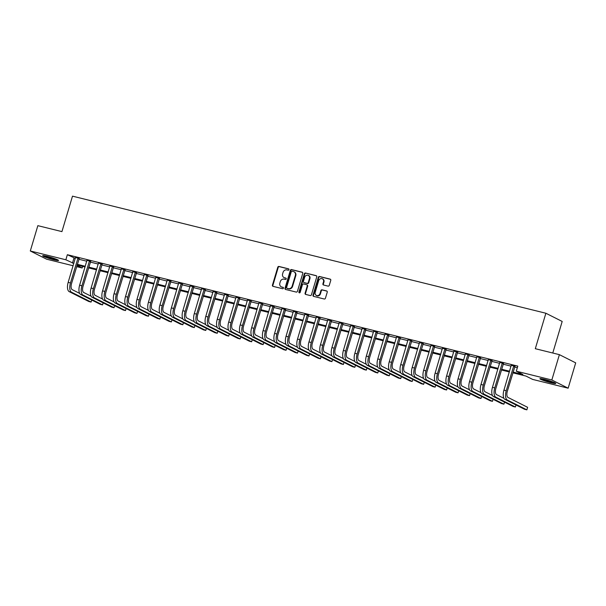 <?xml version="1.0" encoding="UTF-8"?>
<svg xmlns="http://www.w3.org/2000/svg" width="606" height="606" viewBox="0 0 606 606"><rect width="100%" height="100%" fill="white"/><g stroke="black" fill="none" stroke-linecap="round" stroke-linejoin="round"><path stroke-width="0.91" d="M288.964 269.678A0.727 0.644 -63.3 0 0 288.539 268.829L278.972 266.458A1.045 0.924 -63.3 0 0 277.775 267.231L272.442 285.131A1.045 0.924 -63.3 0 0 273.048 286.35L282.616 288.714A0.727 0.644 -63.3 0 0 283.025 287.32L281.79 287.017A3.333 2.954 -63.3 0 1 281.237 286.812A3.333 2.954 -63.3 0 1 279.858 283.123L280.298 281.631A3.333 2.954 -63.3 0 1 284.131 279.161L285.373 279.464A0.727 0.644 -63.3 0 0 285.782 278.071L284.547 277.768A3.333 2.954 -63.3 0 1 283.994 277.563A3.333 2.954 -63.3 0 1 282.616 273.874L283.055 272.382A3.333 2.954 -63.3 0 1 286.888 269.912L288.13 270.215A0.727 0.644 -63.3 0 0 288.964 269.678M551.278 382.81A8.279 0.757 16.6 0 1 539.901 378.712A8.279 0.757 16.6 0 1 544.4 379.348A8.279 0.757 16.6 0 1 555.778 383.446A8.279 0.757 16.6 0 1 551.278 382.81M54.048 259.83A8.279 0.757 16.6 0 1 42.678 255.732A8.279 0.757 16.6 0 1 47.17 256.368A8.279 0.757 16.6 0 1 58.547 260.459A8.279 0.757 16.6 0 1 54.048 259.83M328.073 286.13A1.045 0.924 -63.3 0 0 329.27 285.358L330.77 280.336A1.045 0.924 -63.3 0 0 330.164 279.124L319.544 276.495A1.045 0.924 -63.3 0 0 318.347 277.268L313.007 295.167A1.045 0.924 -63.3 0 0 313.613 296.379L324.24 299.008A1.045 0.924 -63.3 0 0 325.437 298.235L327.24 292.175A1.045 0.924 -63.3 0 0 326.642 290.956L322.089 289.827A1.045 0.924 -63.3 0 0 320.892 290.6L319.998 293.607A2.788 2.469 -63.3 0 1 315.181 292.418L318.695 280.631A2.788 2.469 -63.3 0 1 323.513 281.828L322.922 283.79A1.045 0.924 -63.3 0 0 323.528 285.009L328.073 286.13M73.121 265.754L46.609 259.194L30.3 250.982L37.852 225.659L61.933 231.613L72.5 196.155L545.877 313.241L535.31 348.7L559.391 354.654L551.839 379.985L568.148 388.188L532.598 379.401L525.985 376.068L512.835 372.819M30.3 250.982L65.849 259.777L73.811 263.443M513.055 372.084L522.902 374.516L516.289 371.19L517.804 366.122L67.357 254.709L65.849 259.777M516.289 371.19L551.839 379.985M302.765 273.412A1.045 0.924 -63.3 0 0 302.159 272.192L291.539 269.564A1.045 0.924 -63.3 0 0 290.342 270.337L285.002 288.236A1.045 0.924 -63.3 0 0 285.608 289.456L296.236 292.084A1.045 0.924 -63.3 0 0 297.432 291.312L302.765 273.412M305.538 273.026L316.165 275.654A1.045 0.924 -63.3 0 1 316.771 276.874L311.431 294.774A1.045 0.924 -63.3 0 1 310.234 295.546L305.689 294.425A1.045 0.924 -63.3 0 1 305.083 293.206L307.25 285.949A1.045 0.924 -63.3 0 0 306.644 284.729L303.629 283.979A1.045 0.924 -63.3 0 0 302.432 284.752L300.175 292.312A0.727 0.644 -63.3 0 1 298.917 292.001L304.341 273.798A1.045 0.924 -63.3 0 1 305.538 273.026L316.537 275.859M67.357 254.709L75.326 258.376M78.795 259.232L86.794 261.209M90.264 262.072L98.255 264.049M101.732 264.905L109.724 266.882M113.201 267.746L121.192 269.723M124.669 270.579L132.661 272.556M136.138 273.412L144.13 275.389M147.606 276.253L155.598 278.23M159.067 279.086L167.067 281.063M170.536 281.926L178.528 283.903M182.005 284.759L189.996 286.736M193.473 287.6L201.465 289.577M204.942 290.433L212.933 292.41M216.41 293.266L224.402 295.243M227.879 296.107L235.87 298.084M239.34 298.94L247.339 300.917M250.808 301.78L258.8 303.757M262.277 304.613L270.268 306.591M273.745 307.454L281.737 309.431M285.214 310.287L293.206 312.264M296.682 313.128L304.674 315.105M308.143 315.961L316.143 317.938M319.612 318.794L327.611 320.771M331.081 321.635L339.072 323.612M342.549 324.468L350.541 326.445M354.018 327.308L362.009 329.285M365.486 330.141L373.478 332.118M376.955 332.982L384.946 334.959M388.416 335.815L396.415 337.792M399.884 338.648L407.883 340.625M411.353 341.489L419.344 343.466M422.821 344.322L430.813 346.299M434.29 347.162L442.282 349.139M445.758 349.995L453.75 351.972M457.227 352.836L465.219 354.813M468.688 355.669L476.687 357.646M480.157 358.51L488.156 360.487M491.625 361.343L499.617 363.32M503.094 364.176L511.085 366.153M514.562 367.016L517.327 367.698M79.151 258.444L75.553 257.558M90.62 261.284L87.022 260.391M102.088 264.118L98.49 263.231M113.549 266.958L109.959 266.064M125.018 269.791L121.427 268.905M136.486 272.624L132.888 271.738M147.955 275.465L144.357 274.571M159.423 278.298L155.825 277.412M170.892 281.139L167.294 280.245M182.361 283.972L178.762 283.085M193.822 286.812L190.231 285.918M205.29 289.645L201.7 288.759M216.759 292.478L213.16 291.592M228.227 295.319L224.629 294.433M239.696 298.152L236.098 297.266M251.164 300.993L247.566 300.099M262.633 303.826L259.035 302.939M274.094 306.666L270.503 305.772M285.562 309.499L281.972 308.613M297.031 312.34L293.433 311.446M308.499 315.173L304.901 314.287M319.968 318.006L316.37 317.12M331.437 320.847L327.838 319.953M342.898 323.68L339.307 322.793M354.366 326.52L350.776 325.627M365.835 329.353L362.244 328.467M377.303 332.194L373.705 331.3M388.772 335.027L385.174 334.141M400.24 337.86L396.642 336.974M411.709 340.701L408.111 339.815M423.17 343.534L419.579 342.648M434.638 346.374L431.048 345.481M446.107 349.207L442.516 348.321M457.575 352.048L453.977 351.154M469.044 354.881L465.446 353.995M480.513 357.722L476.914 356.828M491.981 360.555L488.383 359.669M503.442 363.388L499.852 362.502M514.911 366.229L511.32 365.335M552.778 353.018L562.186 321.445L545.877 313.241M559.391 354.654L575.7 362.865L568.148 388.188M82.628 266.413L82.158 267.988L76.598 266.61M76.97 265.375L82.158 267.988M509.358 371.955L501.367 369.978M497.89 369.122L489.898 367.145M486.421 366.282L478.429 364.304M474.952 363.448L466.961 361.471M463.492 360.615L455.492 358.638M452.023 357.775L444.024 355.798M440.554 354.942L432.563 352.965M429.086 352.101L421.094 350.124M417.617 349.268L409.626 347.291M406.149 346.427L398.157 344.45M394.68 343.594L386.689 341.617M383.219 340.754L375.22 338.777M371.751 337.921L363.751 335.944M360.282 335.088L352.291 333.111M348.814 332.247L340.822 330.27M337.345 329.414L329.353 327.437M325.876 326.573L317.885 324.596M314.408 323.74L306.416 321.763M302.947 320.9L294.948 318.923M291.478 318.067L283.479 316.09M280.01 315.234L272.018 313.257M268.541 312.393L260.55 310.416M257.073 309.56L249.081 307.583M245.604 306.719L237.613 304.742M234.136 303.886L226.144 301.909M222.675 301.046L214.675 299.069M211.206 298.213L203.207 296.236M199.738 295.372L191.746 293.395M188.269 292.539L180.277 290.562M176.8 289.706L168.809 287.729M165.332 286.865L157.34 284.888M153.863 284.032L145.872 282.055M142.402 281.192L134.403 279.214M130.934 278.359L122.935 276.381M119.465 275.518L111.474 273.541M107.997 272.685L100.005 270.708M96.528 269.852L88.537 267.875M85.06 267.011L77.068 265.034M77.288 264.299L85.279 266.276M88.756 267.132L96.748 269.109M100.225 269.973L108.216 271.95M111.693 272.806L119.685 274.783M123.154 275.647L131.154 277.624M134.623 278.48L142.622 280.457M146.091 281.32L154.083 283.297M157.56 284.153L165.552 286.13M169.029 286.986L177.02 288.964M180.497 289.827L188.489 291.804M191.966 292.66L199.957 294.637M203.427 295.501L211.426 297.478M214.895 298.334L222.894 300.311M226.364 301.174L234.355 303.151M237.832 304.007L245.824 305.985M249.301 306.848L257.292 308.825M260.769 309.681L268.761 311.658M272.238 312.514L280.23 314.491M283.699 315.355L291.698 317.332M295.167 318.188L303.167 320.165M306.636 321.029L314.628 323.006M318.105 323.862L326.096 325.839M329.573 326.702L337.565 328.679M341.042 329.535L349.033 331.512M352.51 332.368L360.502 334.345M363.971 335.209L371.97 337.186M375.44 338.042L383.439 340.019M386.908 340.883L394.9 342.86M398.377 343.716L406.368 345.693M409.845 346.556L417.837 348.533M421.314 349.389L429.306 351.366M432.782 352.23L440.774 354.207M444.243 355.063L452.243 357.04M455.712 357.896L463.711 359.873M467.181 360.737L475.172 362.714M478.649 363.57L486.641 365.547M490.118 366.41L498.109 368.387M501.586 369.243L509.578 371.22M73.97 258.042L72.462 263.102M283.994 277.563L284.434 277.783A3.333 2.954 -63.3 0 0 284.987 277.987L284.547 277.768M286.085 278.26L284.987 277.987M281.237 286.812L281.676 287.032A3.333 2.954 -63.3 0 0 282.229 287.236L281.79 287.017M283.328 287.509L282.229 287.236M288.842 269.011L279.411 266.678A1.045 0.924 -63.3 0 0 278.215 267.451L272.882 285.35A1.045 0.924 -63.3 0 0 273.117 286.365M302.53 272.397L291.978 269.791A1.045 0.924 -63.3 0 0 290.782 270.556L285.441 288.456A1.045 0.924 -63.3 0 0 285.676 289.471M292.115 271.2A0.727 0.644 -63.3 0 0 291.274 271.746L286.593 287.456A0.727 0.644 -63.3 0 0 287.009 288.305L288.32 288.63A3.333 2.954 -63.3 0 0 292.145 286.161L295.349 275.419A3.333 2.954 -63.3 0 0 293.971 271.73A3.333 2.954 -63.3 0 0 293.418 271.526L292.115 271.2M287.229 288.418A0.727 0.644 -63.3 0 0 287.456 288.532L287.009 288.305M293.971 271.73L294.41 271.95A3.333 2.954 -63.3 0 1 295.789 275.647L292.592 286.38A3.333 2.954 -63.3 0 1 288.759 288.85L287.456 288.532M307.083 284.949A1.045 0.924 -63.3 0 1 307.689 286.168L305.522 293.425A1.045 0.924 -63.3 0 0 305.757 294.44M305.977 273.253A1.045 0.924 -63.3 0 0 304.78 274.026L299.356 292.221A0.727 0.644 -63.3 0 0 299.462 292.872M309.492 278.412A2.788 2.469 -63.3 0 0 304.674 277.222L303.439 281.373A1.045 0.924 -63.3 0 0 304.045 282.593L307.06 283.335A1.045 0.924 -63.3 0 0 308.257 282.563L309.492 278.412L309.931 278.631A2.788 2.469 -63.3 0 0 308.78 275.548L308.34 275.329M304.159 282.646A1.045 0.924 -63.3 0 0 304.485 282.813L304.045 282.593M309.931 278.631L308.696 282.782A1.045 0.924 -63.3 0 1 307.5 283.555L304.485 282.813M322.354 278.737L322.793 278.965A2.788 2.469 -63.3 0 1 323.952 282.048L323.369 284.009A1.045 0.924 -63.3 0 0 323.596 285.025M316.332 295.501L316.779 295.728A2.788 2.469 -63.3 0 0 320.438 293.834L319.998 293.607M327.013 291.16L322.536 290.054A1.045 0.924 -63.3 0 0 321.339 290.827L320.438 293.834M330.535 279.328L319.983 276.715A1.045 0.924 -63.3 0 0 318.786 277.487L313.446 295.387A1.045 0.924 -63.3 0 0 313.681 296.402M75.538 257.27L68.167 282.373L70.463 282.941L78.045 257.891M79.325 258.209L71.569 283.494A5.31 2.416 103.9 0 0 72.258 289.668L79.659 293.395M69.213 291.637L71.508 292.198L91.097 302.068L88.802 301.5L69.213 291.637A7.961 3.628 -76.1 0 1 68.167 282.373M71.508 292.198A7.961 3.628 -76.1 0 1 70.463 282.941M91.097 302.068L91.711 300.023M78.954 258.717L77.848 258.164M87.006 260.103L79.636 285.206L81.931 285.774L89.514 260.724M90.794 261.042L83.03 286.327A5.31 2.416 103.9 0 0 83.726 292.501L91.127 296.228M80.681 294.471L82.969 295.039L102.566 304.901L100.27 304.333L80.681 294.471A7.961 3.628 -76.1 0 1 79.636 285.206M82.969 295.039A7.961 3.628 -76.1 0 1 81.931 285.774M102.566 304.901L103.171 302.856M90.423 261.55L89.317 260.997M98.475 262.943L91.105 288.047L93.4 288.607L100.982 263.565M102.262 263.883L94.498 289.168A5.31 2.416 103.9 0 0 95.195 295.342L102.588 299.069M92.15 297.304L94.438 297.872L114.034 307.734L111.739 307.174L92.15 297.304A7.961 3.628 -76.1 0 1 91.105 288.047M94.438 297.872A7.961 3.628 -76.1 0 1 93.4 288.607M114.034 307.734L114.64 305.697M101.884 264.39L100.785 263.837M109.936 265.776L102.573 290.88L104.868 291.448L112.451 266.398M113.723 266.716L105.967 292.001A5.31 2.416 103.9 0 0 106.664 298.175L114.057 301.902M103.611 300.144L105.906 300.712L125.503 310.575L123.207 310.007L103.611 300.144A7.961 3.628 -76.1 0 1 102.573 290.88M105.906 300.712A7.961 3.628 -76.1 0 1 104.868 291.448M125.503 310.575L126.109 308.53M113.352 267.223L112.254 266.67M121.405 268.617L114.042 293.713L116.337 294.281L123.919 269.238M125.192 269.549L117.435 294.842A5.31 2.416 103.9 0 0 118.132 301.015L125.525 304.735M115.079 302.977L117.375 303.545L136.971 313.408L134.676 312.84L115.079 302.977A7.961 3.628 -76.1 0 1 114.042 293.713M117.375 303.545A7.961 3.628 -76.1 0 1 116.337 294.281M136.971 313.408L137.577 311.37M124.821 270.064L123.722 269.503M56.653 259.368A7.166 0.659 16.6 0 1 44.852 255.846M44.162 255.732A8.226 0.757 -163.4 0 0 57.297 259.641M553.884 382.348A7.166 0.659 16.6 0 1 551.059 381.765A7.166 0.659 16.6 0 1 542.082 378.833M541.393 378.712A8.226 0.757 -163.4 0 0 551.498 381.992A8.226 0.757 -163.4 0 0 554.528 382.628M132.873 271.45L125.51 296.554L127.798 297.122L135.388 272.071M136.661 272.389L128.904 297.675A5.31 2.416 103.9 0 0 129.601 303.848L136.994 307.575M126.548 305.818L128.843 306.386L148.432 316.249L146.144 315.681L126.548 305.818A7.961 3.628 -76.1 0 1 125.51 296.554M128.843 306.386A7.961 3.628 -76.1 0 1 127.798 297.122M148.432 316.249L149.046 314.203M136.289 272.897L135.191 272.344M144.342 274.291L136.979 299.387L139.266 299.955L146.849 274.912M148.129 275.222L140.372 300.508A5.31 2.416 103.9 0 0 141.062 306.689L148.462 310.408M138.016 308.651L140.312 309.219L159.901 319.082L157.613 318.514L138.016 308.651A7.961 3.628 -76.1 0 1 136.979 299.387M140.312 309.219A7.961 3.628 -76.1 0 1 139.266 299.955M159.901 319.082L160.514 317.044M147.758 275.738L146.652 275.177M155.81 277.124L148.44 302.227L150.735 302.795L158.317 277.745M159.598 278.063L151.841 303.348A5.31 2.416 103.9 0 0 152.53 309.522L159.931 313.249M149.485 311.492L151.78 312.052L171.369 321.922L169.074 321.354L149.485 311.492A7.961 3.628 -76.1 0 1 148.44 302.227M151.78 312.052A7.961 3.628 -76.1 0 1 150.735 302.795M171.369 321.922L171.983 319.877M159.226 278.571L158.121 278.018M167.279 279.957L159.908 305.06L162.203 305.629L169.786 280.578M171.066 280.896L163.302 306.181A5.31 2.416 103.9 0 0 163.999 312.363L171.4 316.082M160.954 314.325L163.241 314.893L182.838 324.755L180.543 324.187L160.954 314.325A7.961 3.628 -76.1 0 1 159.908 305.06M163.241 314.893A7.961 3.628 -76.1 0 1 162.203 305.629M182.838 324.755L183.444 322.71M170.695 281.404L169.589 280.851M178.747 282.797L171.377 307.901L173.672 308.469L181.255 283.419M182.535 283.737L174.77 309.022A5.31 2.416 103.9 0 0 175.467 315.196L182.861 318.923M172.415 317.158L174.71 317.726L194.306 327.596L192.011 327.028L172.415 317.158A7.961 3.628 -76.1 0 1 171.377 307.901M174.71 317.726A7.961 3.628 -76.1 0 1 173.672 308.469M194.306 327.596L194.912 325.551M182.156 284.244L181.058 283.691M190.208 285.631L182.845 310.734L185.141 311.302L192.723 286.252M193.996 286.57L186.239 311.855A5.31 2.416 103.9 0 0 186.936 318.029L194.329 321.756M183.883 319.998L186.178 320.566L205.775 330.429L203.48 329.861L183.883 319.998A7.961 3.628 -76.1 0 1 182.845 310.734M186.178 320.566A7.961 3.628 -76.1 0 1 185.141 311.302M205.775 330.429L206.381 328.384M193.625 287.077L192.526 286.524M201.677 288.471L194.314 313.575L196.609 314.135L204.192 289.092M205.464 289.403L197.707 314.696A5.31 2.416 103.9 0 0 198.404 320.869L205.798 324.589M195.352 322.831L197.647 323.399L217.243 333.262L214.948 332.702L195.352 322.831A7.961 3.628 -76.1 0 1 194.314 313.575M197.647 323.399A7.961 3.628 -76.1 0 1 196.609 314.135M217.243 333.262L217.849 331.224M205.093 289.918L203.995 289.365M213.145 291.304L205.782 316.408L208.07 316.976L215.66 291.925M216.933 292.243L209.176 317.529A5.31 2.416 103.9 0 0 209.873 323.702L217.266 327.429M206.82 325.672L209.115 326.24L228.704 336.103L226.417 335.535L206.82 325.672A7.961 3.628 -76.1 0 1 205.782 316.408M209.115 326.24A7.961 3.628 -76.1 0 1 208.07 316.976M228.704 336.103L229.318 334.058M216.562 292.751L215.463 292.198M224.614 294.145L217.251 319.241L219.539 319.809L227.121 294.766M228.401 295.077L220.645 320.369A5.31 2.416 103.9 0 0 221.334 326.543L228.735 330.262M218.289 328.505L220.584 329.073L240.173 338.936L237.885 338.368L218.289 328.505A7.961 3.628 -76.1 0 1 217.251 319.241M220.584 329.073A7.961 3.628 -76.1 0 1 219.539 319.809M240.173 338.936L240.787 336.898M228.03 295.592L226.924 295.031M236.082 296.978L228.712 322.081L231.007 322.65L238.59 297.599M239.87 297.917L232.113 323.203A5.31 2.416 103.9 0 0 232.802 329.376L240.203 333.103M229.757 331.346L232.053 331.914L251.641 341.776L249.346 341.208L229.757 331.346A7.961 3.628 -76.1 0 1 228.712 322.081M232.053 331.914A7.961 3.628 -76.1 0 1 231.007 322.65M251.641 341.776L252.255 339.731M239.499 298.425L238.393 297.872M247.551 299.818L240.181 324.914L242.476 325.483L250.058 300.44M251.338 300.75L243.574 326.036A5.31 2.416 103.9 0 0 244.271 332.217L251.672 335.936M241.226 334.179L243.514 334.747L263.11 344.609L260.815 344.041L241.226 334.179A7.961 3.628 -76.1 0 1 240.181 324.914M243.514 334.747A7.961 3.628 -76.1 0 1 242.476 325.483M263.11 344.609L263.716 342.564M250.967 301.265L249.861 300.705M259.02 302.652L251.649 327.755L253.944 328.323L261.527 303.273M262.807 303.591L255.043 328.876A5.31 2.416 103.9 0 0 255.74 335.05L263.133 338.777M252.687 337.019L254.982 337.58L274.579 347.45L272.283 346.882L252.687 337.019A7.961 3.628 -76.1 0 1 251.649 327.755M254.982 337.58A7.961 3.628 -76.1 0 1 253.944 328.323M274.579 347.45L275.185 345.405M262.428 304.098L261.33 303.545M270.481 305.485L263.118 330.588L265.413 331.156L272.995 306.106M274.268 306.424L266.511 331.709A5.31 2.416 103.9 0 0 267.208 337.883L274.601 341.61M264.155 339.852L266.451 340.42L286.047 350.283L283.752 349.715L264.155 339.852A7.961 3.628 -76.1 0 1 263.118 330.588M266.451 340.42A7.961 3.628 -76.1 0 1 265.413 331.156M286.047 350.283L286.653 348.238M273.897 306.931L272.798 306.378M281.949 308.325L274.586 333.429L276.881 333.989L284.464 308.946M285.737 309.265L277.98 334.55A5.31 2.416 103.9 0 0 278.677 340.724L286.07 344.45M275.624 342.685L277.919 343.254L297.516 353.116L295.22 352.556L275.624 342.685A7.961 3.628 -76.1 0 1 274.586 333.429M277.919 343.254A7.961 3.628 -76.1 0 1 276.881 333.989M297.516 353.116L298.122 351.079M285.365 309.772L284.267 309.219M293.418 311.158L286.055 336.262L288.342 336.83L295.933 311.779M297.205 312.098L289.448 337.383A5.31 2.416 103.9 0 0 290.138 343.557L297.538 347.283M287.092 345.526L289.388 346.094L308.977 355.957L306.689 355.389L287.092 345.526A7.961 3.628 -76.1 0 1 286.055 336.262M289.388 346.094A7.961 3.628 -76.1 0 1 288.342 336.83M308.977 355.957L309.59 353.912M296.834 312.605L295.736 312.052M304.886 313.999L297.516 339.095L299.811 339.663L307.393 314.62M308.674 314.931L300.917 340.224A5.31 2.416 103.9 0 0 301.606 346.397L309.007 350.116M298.561 348.359L300.856 348.927L320.445 358.79L318.158 358.222L298.561 348.359A7.961 3.628 -76.1 0 1 297.516 339.095M300.856 348.927A7.961 3.628 -76.1 0 1 299.811 339.663M320.445 358.79L321.059 356.752M308.302 315.446L307.197 314.885M316.355 316.832L308.984 341.935L311.279 342.504L318.862 317.453M320.142 317.771L312.385 343.057A5.31 2.416 103.9 0 0 313.075 349.23L320.476 352.957M310.03 351.2L312.325 351.768L331.914 361.63L329.619 361.062L310.03 351.2A7.961 3.628 -76.1 0 1 308.984 341.935M312.325 351.768A7.961 3.628 -76.1 0 1 311.279 342.504M331.914 361.63L332.527 359.585M319.771 318.279L318.665 317.726M327.823 319.673L320.453 344.769L322.748 345.337L330.331 320.294M331.611 320.604L323.846 345.89A5.31 2.416 103.9 0 0 324.543 352.071L331.944 355.79M321.498 354.033L323.786 354.601L343.382 364.464L341.087 363.895L321.498 354.033A7.961 3.628 -76.1 0 1 320.453 344.769M323.786 354.601A7.961 3.628 -76.1 0 1 322.748 345.337M343.382 364.464L343.988 362.426M331.24 321.119L330.134 320.559M339.284 322.506L331.921 347.609L334.217 348.177L341.799 323.127M343.079 323.445L335.315 348.73A5.31 2.416 103.9 0 0 336.012 354.904L343.405 358.631M332.959 356.873L335.254 357.434L354.851 367.304L352.556 366.736L332.959 356.873A7.961 3.628 -76.1 0 1 331.921 347.609M335.254 357.434A7.961 3.628 -76.1 0 1 334.217 348.177M354.851 367.304L355.457 365.259M342.701 323.952L341.602 323.399M350.753 325.339L343.39 350.442L345.685 351.01L353.268 325.96M354.54 326.278L346.784 351.563A5.31 2.416 103.9 0 0 347.48 357.745L354.874 361.464M344.428 359.706L346.723 360.275L366.319 370.137L364.024 369.569L344.428 359.706A7.961 3.628 -76.1 0 1 343.39 350.442M346.723 360.275A7.961 3.628 -76.1 0 1 345.685 351.01M366.319 370.137L366.925 368.092M354.169 326.785L353.071 326.233M362.221 328.179L354.858 353.283L357.154 353.851L364.736 328.8M366.009 329.119L358.252 354.404A5.31 2.416 103.9 0 0 358.949 360.578L366.342 364.304M355.896 362.539L358.191 363.108L377.788 372.978L375.493 372.41L355.896 362.539A7.961 3.628 -76.1 0 1 354.858 353.283M358.191 363.108A7.961 3.628 -76.1 0 1 357.154 353.851M377.788 372.978L378.394 370.933M365.638 329.626L364.539 329.073M373.69 331.012L366.327 356.116L368.615 356.684L376.205 331.633M377.477 331.952L369.721 357.237A5.31 2.416 103.9 0 0 370.41 363.411L377.811 367.138M367.365 365.38L369.66 365.948L389.249 375.811L386.961 375.243L367.365 365.38A7.961 3.628 -76.1 0 1 366.327 356.116M369.66 365.948A7.961 3.628 -76.1 0 1 368.615 356.684M389.249 375.811L389.863 373.766M377.106 332.459L376 331.906M385.158 333.853L377.788 358.957L380.083 359.517L387.666 334.474M388.946 334.785L381.189 360.078A5.31 2.416 103.9 0 0 381.878 366.251L389.279 369.971M378.833 368.213L381.129 368.781L400.717 378.644L398.422 378.083L378.833 368.213A7.961 3.628 -76.1 0 1 377.788 358.957M381.129 368.781A7.961 3.628 -76.1 0 1 380.083 359.517M400.717 378.644L401.331 376.606M388.575 335.3L387.469 334.747M396.627 336.686L389.257 361.79L391.552 362.358L399.134 337.307M400.414 337.625L392.658 362.911A5.31 2.416 103.9 0 0 393.347 369.084L400.748 372.811M390.302 371.054L392.597 371.622L412.186 381.485L409.891 380.916L390.302 371.054A7.961 3.628 -76.1 0 1 389.257 361.79M392.597 371.622A7.961 3.628 -76.1 0 1 391.552 362.358M412.186 381.485L412.8 379.439M400.043 338.133L398.937 337.58M408.096 339.527L400.725 364.623L403.02 365.191L410.603 340.148M411.883 340.458L404.119 365.751A5.31 2.416 103.9 0 0 404.816 371.925L412.216 375.644M401.77 373.887L404.058 374.455L423.655 384.318L421.359 383.75L401.77 373.887A7.961 3.628 -76.1 0 1 400.725 364.623M404.058 374.455A7.961 3.628 -76.1 0 1 403.02 365.191M423.655 384.318L424.261 382.28M411.512 340.973L410.406 340.413M419.557 342.36L412.194 367.463L414.489 368.031L422.071 342.981M423.352 343.299L415.587 368.584A5.31 2.416 103.9 0 0 416.284 374.758L423.677 378.485M413.231 376.727L415.527 377.296L435.123 387.158L432.828 386.59L413.231 376.727A7.961 3.628 -76.1 0 1 412.194 367.463M415.527 377.296A7.961 3.628 -76.1 0 1 414.489 368.031M435.123 387.158L435.729 385.113M422.973 343.807L421.874 343.254M431.025 345.2L423.662 370.296L425.957 370.864L433.54 345.821M434.813 346.132L427.056 371.417A5.31 2.416 103.9 0 0 427.753 377.599L435.146 381.318M424.7 379.561L426.995 380.129L446.592 389.991L444.296 389.423L424.7 379.561A7.961 3.628 -76.1 0 1 423.662 370.296M426.995 380.129A7.961 3.628 -76.1 0 1 425.957 370.864M446.592 389.991L447.198 387.946M434.441 346.647L433.343 346.087M442.494 348.033L435.131 373.137L437.426 373.705L445.009 348.655M446.281 348.973L438.524 374.258A5.31 2.416 103.9 0 0 439.221 380.432L446.614 384.159M436.168 382.401L438.464 382.962L458.06 392.832L455.765 392.264L436.168 382.401A7.961 3.628 -76.1 0 1 435.131 373.137M438.464 382.962A7.961 3.628 -76.1 0 1 437.426 373.705M458.06 392.832L458.666 390.787M445.91 349.48L444.812 348.927M453.962 350.866L446.599 375.97L448.887 376.538L456.477 351.488M457.75 351.806L449.993 377.091A5.31 2.416 103.9 0 0 450.682 383.265L458.083 386.992M447.637 385.234L449.932 385.802L469.521 395.665L467.234 395.097L447.637 385.234A7.961 3.628 -76.1 0 1 446.599 375.97M449.932 385.802A7.961 3.628 -76.1 0 1 448.887 376.538M469.521 395.665L470.135 393.62M457.378 352.313L456.273 351.76M465.431 353.707L458.06 378.811L460.355 379.371L467.938 354.328M469.218 354.646L461.461 379.932A5.31 2.416 103.9 0 0 462.151 386.105L469.552 389.832M459.106 388.067L461.401 388.635L480.99 398.498L478.695 397.937L459.106 388.067A7.961 3.628 -76.1 0 1 458.06 378.811M461.401 388.635A7.961 3.628 -76.1 0 1 460.355 379.371M480.99 398.498L481.603 396.46M468.847 355.154L467.741 354.601M476.899 356.54L469.529 381.644L471.824 382.212L479.407 357.161M480.687 357.479L472.93 382.765A5.31 2.416 103.9 0 0 473.619 388.938L481.02 392.665M470.574 390.908L472.869 391.476L492.458 401.339L490.163 400.771L470.574 390.908A7.961 3.628 -76.1 0 1 469.529 381.644M472.869 391.476A7.961 3.628 -76.1 0 1 471.824 382.212M492.458 401.339L493.072 399.293M480.316 357.987L479.21 357.434M488.368 359.381L480.997 384.477L483.293 385.045L490.875 360.002M492.155 360.312L484.391 385.605A5.31 2.416 103.9 0 0 485.088 391.779L492.489 395.498M482.043 393.741L484.33 394.309L503.927 404.172L501.632 403.604L482.043 393.741A7.961 3.628 -76.1 0 1 480.997 384.477M484.33 394.309A7.961 3.628 -76.1 0 1 483.293 385.045M503.927 404.172L504.533 402.134M491.784 360.828L490.678 360.267M499.829 362.214L492.466 387.317L494.761 387.885L502.344 362.835M503.624 363.153L495.859 388.438A5.31 2.416 103.9 0 0 496.556 394.612L503.95 398.339M493.504 396.582L495.799 397.15L515.395 407.012L513.1 406.444L493.504 396.582A7.961 3.628 -76.1 0 1 492.466 387.317M495.799 397.15A7.961 3.628 -76.1 0 1 494.761 387.885M515.395 407.012L516.001 404.967M503.245 363.661L502.147 363.108M511.297 365.054L503.934 390.15L506.23 390.718L513.812 365.676M515.085 365.986L507.328 391.271A5.31 2.416 103.9 0 0 508.025 397.453L527.614 407.315L526.864 409.845L507.267 399.983A7.961 3.628 -76.1 0 1 506.23 390.718M526.864 409.845L524.569 409.277L504.972 399.415A7.961 3.628 -76.1 0 1 503.934 390.15M514.714 366.501L513.615 365.941M272.882 285.35L272.442 285.131M278.215 267.451L277.775 267.231M279.411 266.678L278.972 266.458M285.441 288.456L285.002 288.236M290.782 270.556L290.342 270.337M291.978 269.791L291.539 269.564M288.759 288.85L288.32 288.63M292.592 286.38L292.145 286.161M295.789 275.647L295.349 275.419M305.522 293.425L305.083 293.206M307.689 286.168L307.25 285.949M299.356 292.221L298.917 292.001M304.78 274.026L304.341 273.798M307.5 283.555L307.06 283.335M308.696 282.782L308.257 282.563M323.369 284.009L322.922 283.79M323.952 282.048L323.513 281.828M321.339 290.827L320.892 290.6M322.536 290.054L322.089 289.827M313.446 295.387L313.007 295.167M318.786 277.487L318.347 277.268M319.983 276.715L319.544 276.495M504.972 399.415L507.267 399.983M287.335 288.486L286.896 288.267M307.257 285.017L306.818 284.79M304.31 282.744L303.871 282.525"/></g></svg>
